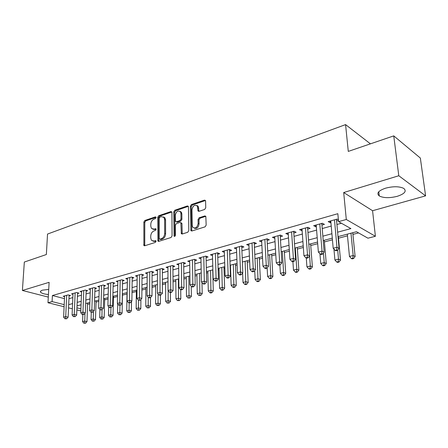 <?xml version="1.0" encoding="UTF-8"?>
<svg xmlns="http://www.w3.org/2000/svg" width="448" height="448" viewBox="0 0 448 448"><rect width="100%" height="100%" fill="white"/><g stroke="black" fill="none" stroke-linecap="round" stroke-linejoin="round"><path stroke-width="0.67" d="M156.094 217.521L155.394 216.882L144.838 220.489L143.847 222.074L143.898 245.56L144.654 245.778L155.344 242.424L156.061 241.298L155.91 240.783L153.95 241.058L151.43 240.307L150.735 237.972L150.741 236.051C150.942 233.514 152.023 231.801 153.978 230.916L155.366 230.462L156.078 229.337L155.938 228.85L153.983 229.135L151.435 228.379L150.786 226.134L150.791 224.235C150.993 221.726 152.068 220.018 154.011 219.117L155.389 218.646L156.094 217.521M385.594 188.171C378.353 190.714 376.242 193.301 379.26 195.944C383.561 198.083 389.558 198.212 397.247 196.319C404.701 193.816 406.879 191.184 403.771 188.412C399.342 186.295 393.282 186.217 385.594 188.171M48.72 289.436L42.577 290.136C40.695 290.735 40.068 291.446 40.684 292.281C41.826 293.412 44.408 294.157 48.44 294.521M204.658 209.451L205.75 207.743L205.587 201.046L205.453 200.486L204.434 200.11L191.408 204.562L190.344 206.237L190.904 230.653L191.85 230.989L205.066 226.85L206.17 225.137L205.822 216.311L204.809 215.93L199.142 217.773L198.055 219.47L198.134 223.513C197.126 227.752 195.306 228.956 192.662 227.125L192.203 225.406L191.934 209.742C192.982 205.492 194.813 204.305 197.422 206.192L198.022 210.969L199.007 211.327L204.658 209.451M393.753 135.878L420.342 158.049L425.6 195.86L398.793 175.745L393.753 135.878L348.281 151.407L345.576 124.606L47.527 234.058L46.362 254.526L24.332 262.046L22.4 290.466L49.112 282.324L47.992 302.742L52.086 301.599L52.405 295.523L337.837 213.69L338.576 221.642L346.298 219.492L375.402 236.281L367.948 238.196L356.479 231.734L337.977 236.639M398.793 175.745L343.694 192.539L346.298 219.492M171.914 212.514L171.741 211.876L170.867 211.59L158.749 215.734L157.735 217.342L157.937 241.114L158.743 241.36L171.024 237.513L172.071 235.872L171.914 212.514M174.787 210.246L187.342 205.957L188.289 206.282L188.446 206.886L188.804 230.602L187.729 232.282L182.235 234.002L181.334 233.694L180.858 222.74L179.95 222.432L176.383 223.597L175.33 225.249L175.414 235.211C175.174 236.27 174.726 236.589 174.065 236.169L173.746 211.893L174.787 210.246L175.711 210.655L188.266 206.371L187.342 205.957M22.4 290.466L48.3 297.097M69.087 295.938L70.549 295.529L68.158 294.89L63.151 296.302L64.568 296.671M77.532 293.569L79.027 293.154L76.636 292.499L71.523 293.938L72.974 294.33M86.156 291.155L87.685 290.724L85.294 290.063L80.074 291.53L81.558 291.939M94.965 288.686L96.527 288.249L94.142 287.566L88.81 289.072L90.328 289.498M103.97 286.166L105.566 285.718L103.18 285.018L97.731 286.552L99.288 287M113.17 283.584L114.8 283.13L112.42 282.414L106.854 283.987L108.444 284.452M122.573 280.952L124.242 280.482L121.867 279.754L116.172 281.355L117.807 281.854M132.188 278.253L133.896 277.777L131.527 277.032L125.703 278.673L127.378 279.194M142.022 275.498L143.769 275.01L141.406 274.243L135.453 275.923L137.166 276.472M152.085 272.681L153.871 272.182L151.519 271.393L145.421 273.112L147.185 273.689M162.378 269.797L164.209 269.282L161.862 268.481L155.624 270.239L157.433 270.85M172.917 266.84L174.787 266.319L172.452 265.496L166.068 267.294L167.927 267.938M183.708 263.822L185.618 263.284L183.299 262.438L176.758 264.281L178.668 264.964M194.751 260.725L196.717 260.176L194.404 259.308L187.706 261.195L189.672 261.918M197.876 206.041L197.887 206.41M206.074 257.55L208.079 256.99L205.783 256.099L198.923 258.031L200.945 258.798M217.666 254.302L219.727 253.725L217.448 252.812L210.414 254.794L212.492 255.612M229.555 250.97L231.666 250.382L229.404 249.441L222.197 251.474L224.336 252.342M241.746 247.554L243.908 246.949L241.662 245.986L234.27 248.069L236.477 248.998M254.246 244.054L256.469 243.432L254.24 242.441L246.658 244.58L248.931 245.543M267.07 240.458L269.349 239.82L267.148 238.806L259.364 241.002L261.705 241.965M280.235 236.768L282.576 236.113L280.398 235.071L272.406 237.322L274.82 238.286M293.748 232.982L296.15 232.31L294 231.235L285.796 233.548L288.282 234.517M307.63 229.096L310.1 228.402L307.972 227.298L299.544 229.673L302.109 230.642M321.894 225.098L324.425 224.386L322.33 223.25L313.667 225.691L315.784 226.811L316.316 226.66M52.405 295.523L64.478 298.654M68.964 298.67L72.834 297.595M77.42 296.33L81.43 295.215M86.055 293.938L90.216 292.785M94.875 291.497L99.187 290.304M103.891 288.999L108.36 287.762M113.103 286.451L117.74 285.169M122.522 283.842L127.327 282.509M132.149 281.176L137.133 279.798M141.999 278.449L147.168 277.021M152.074 275.66L157.433 274.176M162.383 272.804L167.944 271.27M172.939 269.881L178.702 268.29M183.742 266.89L189.722 265.238M194.807 263.827L201.012 262.114M206.147 260.691L212.582 258.91M217.762 257.471L224.442 255.623M229.673 254.178L236.606 252.258M241.881 250.796L249.077 248.802M254.402 247.33L261.878 245.258M267.254 243.774L275.016 241.623M280.442 240.122L288.506 237.888M293.983 236.37L302.361 234.052M307.894 232.523L316.596 230.11M322.179 228.564L331.229 226.061M336.868 224.498L341.41 223.244M338.408 219.834L337.092 219.089L328.188 221.603L330.271 222.751L330.921 222.566M336.549 220.993L338.464 220.455M87.595 304.349L89.841 303.761M96.04 302.126L98.857 301.381M104.653 299.852L108.08 298.95M113.45 297.534L117.505 296.464M122.433 295.165L127.014 293.961M131.998 292.645L136.349 291.497M141.898 290.035L145.891 288.982M152.034 287.364L155.641 286.412M162.406 284.631L165.614 283.78M173.023 281.831L175.812 281.092M183.893 278.964L186.245 278.342M195.031 276.03L196.918 275.531M206.438 273.017L207.844 272.647M218.131 269.937L219.027 269.702M223.994 268.391L224.857 268.162M230.121 266.778L230.485 266.678M235.497 265.362L237.104 264.936M247.274 262.254L249.665 261.621M259.342 259.073L262.556 258.227M271.712 255.814L275.789 254.738M284.39 252.465L289.38 251.154M297.399 249.038L303.341 247.47M310.738 245.521L317.694 243.69M324.436 241.909L332.444 239.798M338.492 238.207L347.486 235.833M352.929 234.399L358.568 232.91M370.44 143.842L345.576 124.606M343.694 192.539L372.574 210.722L425.6 195.86M372.574 210.722L375.402 236.281M337.574 232.204L350.924 228.603L338.576 221.642M68.695 304.657L72.576 303.61M77.174 302.372L81.2 301.291M85.831 300.037L90.003 298.917M94.679 297.657L99.002 296.492M103.718 295.221L108.203 294.011M112.958 292.729L117.606 291.474M122.405 290.186L127.226 288.887M132.065 287.582L137.06 286.233M141.943 284.917L147.129 283.522M152.051 282.195L157.427 280.745M162.394 279.406L167.972 277.906M172.984 276.556L178.769 274.994M183.826 273.633L189.829 272.014M194.93 270.642L201.158 268.962M206.31 267.574L212.772 265.832M217.969 264.432L224.672 262.623M229.925 261.212L236.88 259.336M242.178 257.908L249.407 255.959M254.755 254.52L262.254 252.498M267.658 251.042L275.447 248.942M280.896 247.475L288.994 245.291M294.498 243.807L302.91 241.545M308.465 240.044L317.206 237.692M322.818 236.18L331.906 233.727M52.086 301.599L64.193 304.646M80.825 310.906L76.866 309.921M72.358 308.801L68.555 307.854M64.098 306.746L47.992 302.742M76.95 307.849L80.909 308.846M332.298 238.146L323.187 240.559M317.559 242.054L308.795 244.378M303.223 245.857L294.79 248.091M289.274 249.553L281.159 251.709M275.694 253.159L267.887 255.231M262.472 256.665L254.951 258.658M249.592 260.081L242.351 262.002M237.042 263.407L230.065 265.261M224.806 266.655L218.086 268.436M212.878 269.819L206.405 271.538M201.242 272.905L195.003 274.557M189.885 275.918L183.876 277.514M178.808 278.858L173.012 280.392M167.989 281.725L162.4 283.209M157.422 284.525L152.04 285.953M147.106 287.263L141.91 288.641M137.021 289.94L132.014 291.267M127.165 292.55L122.338 293.832M117.533 295.109L112.874 296.341M108.114 297.606L103.622 298.799M98.896 300.048L94.567 301.196M89.886 302.439L85.708 303.548M81.066 304.78L77.034 305.85M248.892 245.554L248.819 243.97M261.582 241.998L261.498 240.397M274.602 238.347L274.506 236.734M287.963 234.606L287.857 232.971M301.689 230.759L301.566 229.107M315.784 226.811L315.65 225.137M330.271 222.751L330.12 221.054M152.88 229.247L154.924 229.505L153.983 229.135M156.061 229.135L154.924 229.505M152.897 241.164L154.896 241.416L153.95 241.058M156.033 241.058L154.896 241.416M156.083 217.353L145.779 220.87L144.788 222.449L144.743 245.745M170.867 211.59L171.797 211.994L159.684 216.126L158.67 217.734L158.799 241.343M159.869 217.123L159.158 218.254L159.158 238.51L159.874 239.187L161.37 238.717C163.374 237.832 164.472 236.096 164.668 233.514L164.629 219.593L164.041 217.47L161.342 216.625L159.869 217.123M159.807 239.204L160.821 239.551L159.874 239.187M163.498 216.899L164.976 217.862L165.564 219.985L165.609 233.884C165.418 236.471 164.315 238.202 162.31 239.086L160.821 239.551M180.992 222.802L181.787 223.138L181.966 223.787L182.224 234.007M175.711 210.655L174.675 212.296L174.888 236.264M180.925 213.511L180.477 211.831C177.962 210.14 176.221 211.338 175.252 215.415L175.476 221.48L176.366 221.777L179.928 220.606L180.986 218.943L180.925 213.511L181.849 213.92L181.401 212.24L180.023 211.305M176.243 221.805L177.296 222.169L176.366 221.777M181.849 213.92L181.916 219.346L180.863 220.998L177.296 222.169M196.896 205.565L198.341 206.618L198.923 211.35M194.146 228.138C196.767 228.984 198.402 227.573 199.063 223.916L198.134 223.513M205.822 216.322L200.066 218.182L198.979 219.878L199.063 223.916M205.464 200.514L192.332 204.988L191.262 206.662L191.811 231M82.846 314.597L82.583 321.602L84.683 321.087L86.985 321.63L87.646 303.033M84.689 322.974L83.849 323.176L85.607 323.193L84.689 322.974L84.969 313.253M83.849 323.176L82.583 321.602M86.985 321.63L85.607 323.193M66.69 295.305L65.71 316.607L63.61 317.145L64.607 295.893M69.121 295.148L68.135 317.178L65.71 316.607L65.738 318.545L64.893 318.758L66.707 318.774L65.738 318.545M66.707 318.774L68.135 317.178M63.61 317.145L64.893 318.758M91.291 312.25L91.045 319.536L93.19 319.01L95.491 319.57L96.079 300.798M93.19 320.919L92.327 321.126L94.108 321.138L93.19 320.919L93.436 311.483M92.327 321.126L91.045 319.536M95.491 319.57L94.108 321.138M99.915 309.742L99.691 317.425L101.881 316.887L104.177 317.458L104.686 298.514M101.87 318.819L100.99 319.032L102.788 319.049L101.87 318.819L102.082 309.686M100.99 319.032L99.691 317.425M104.177 317.458L102.788 319.049M108.724 306.835L108.517 315.269L110.751 314.726L113.047 315.308L113.478 296.184M110.734 316.68L109.838 316.893L111.653 316.91L110.734 316.68L110.919 307.608M109.838 316.893L108.517 315.269M113.047 315.308L111.653 316.91M117.723 303.845L117.533 313.068L119.818 312.508L122.108 313.107L122.455 293.798M119.784 314.49L118.871 314.709L120.702 314.726L119.784 314.49L119.958 305.329M118.871 314.709L117.533 313.068M122.108 313.107L120.702 314.726M75.135 292.925L74.239 314.429L72.089 314.978L73.007 293.524M77.566 292.757L76.664 315.011L74.239 314.429L74.256 316.389L73.394 316.607L75.225 316.624L74.256 316.389M75.225 316.624L76.664 315.011M72.089 314.978L73.394 316.607M83.765 290.494L82.953 312.2L80.758 312.76L81.592 291.105M86.184 290.31L85.372 312.799L82.953 312.2L82.958 314.188L82.079 314.412L83.927 314.423L82.958 314.188M83.927 314.423L85.372 312.799M80.758 312.76L82.079 314.412M92.579 288.008L91.851 309.926L89.606 310.498L90.356 288.635M94.993 287.812L94.27 310.542L91.851 309.926L91.851 311.937L90.95 312.166L92.814 312.183L91.851 311.937M92.814 312.183L94.27 310.542M89.606 310.498L90.95 312.166M101.584 285.471L100.951 307.602L98.655 308.19L99.316 286.11M103.992 285.258L103.365 308.23L100.951 307.602L100.94 309.635L100.022 309.87L101.903 309.887L100.94 309.635M101.903 309.887L103.365 308.23M98.655 308.19L100.022 309.87M127.036 292.589L126.745 310.822L129.074 310.251L131.359 310.862L131.488 301.437M129.035 312.25L128.106 312.474L129.954 312.491L129.035 312.25L129.186 302.87M128.106 312.474L126.745 310.822M131.359 310.862L129.954 312.491M110.79 282.873L110.247 305.228L107.906 305.827L108.466 283.528M113.193 282.643L112.655 305.866L110.247 305.228L110.23 307.289L109.29 307.524L111.194 307.541L110.23 307.289M111.194 307.541L112.655 305.866M107.906 305.827L109.29 307.524M136.366 290.114L136.153 308.521L138.538 307.938L140.818 308.566L140.902 299.533M138.494 309.966L137.536 310.195L139.401 310.212L138.494 309.966L138.617 300.227M137.536 310.195L136.153 308.521M140.818 308.566L139.401 310.212M120.198 280.224L119.756 302.798L117.359 303.408L117.824 280.89M122.59 279.978L122.164 303.453L119.756 302.798L119.728 304.881L118.77 305.127L120.691 305.144L119.728 304.881M120.691 305.144L122.164 303.453M117.359 303.408L118.77 305.127M145.897 287.582L145.774 306.174L148.215 305.581L150.483 306.219L150.522 297.601M148.154 307.63L147.179 307.866L149.066 307.882L148.154 307.63L148.26 297.27M147.179 307.866L145.774 306.174M150.483 306.219L149.066 307.882M129.819 277.508L129.483 300.311L127.036 300.938L127.394 278.197M132.205 277.245L131.886 300.983L129.483 300.311L129.444 302.422L128.464 302.669L129.422 302.938L130.402 302.691L129.444 302.422M130.402 302.691L131.886 300.983M127.036 300.938L128.464 302.669M155.646 285.001L155.613 303.772L158.105 303.162L160.367 303.817L160.362 295.126M158.038 305.239L157.035 305.48L158.939 305.497L158.038 305.239L158.11 294M157.035 305.48L155.613 303.772M160.367 303.817L158.939 305.497M139.664 274.736L139.434 297.769L136.926 298.407L137.183 275.436M141.394 274.249L142.033 274.456L141.826 298.458L139.434 297.769L139.384 299.908L138.382 300.16L140.342 300.182L139.384 299.908M140.342 300.182L141.826 298.458M136.926 298.407L138.382 300.16M165.609 282.358L165.67 301.319L168.218 300.692L170.475 301.364L170.425 292.544M168.14 302.798L167.121 303.044L169.042 303.061L168.14 302.798L168.174 290.64M167.121 303.044L165.67 301.319M170.475 301.364L169.042 303.061M149.733 271.897L149.621 295.165L147.05 295.82L147.19 272.614M152.09 271.589L152.001 295.876L149.621 295.165L149.559 297.332L148.529 297.595L149.486 297.875L150.511 297.612L149.559 297.332M150.511 297.612L152.001 295.876M147.05 295.82L148.529 297.595M175.801 279.653L175.958 298.805L178.567 298.166L180.813 298.855L180.712 289.598M178.478 300.294L177.43 300.552L179.374 300.569L178.478 300.294L178.382 278.97M177.43 300.552L175.958 298.805M180.813 298.855L179.374 300.569M160.037 268.996L160.042 292.505L157.416 293.171L157.438 269.73M162.378 268.654L162.417 293.227L160.042 292.505L159.97 294.7L158.917 294.963L159.869 295.249L160.922 294.986L159.97 294.7M160.922 294.986L162.417 293.227M157.416 293.171L158.917 294.963M186.222 276.886L186.486 296.234L189.157 295.585L191.391 296.285L191.229 286.25M189.05 297.741L187.981 297.998L189.946 298.021L189.05 297.741L188.866 276.186M187.981 297.998L186.486 296.234M191.391 296.285L189.946 298.021M170.582 266.022L170.716 289.772L168.028 290.461L167.922 266.773M172.911 265.658L173.079 290.517L170.716 289.772L170.632 292.001L169.551 292.27L170.498 292.566L171.578 292.292L170.632 292.001M171.578 292.292L173.079 290.517M168.028 290.461L169.551 292.27M196.89 274.058L197.26 293.608L199.993 292.936L202.216 293.658L201.975 282.559M199.875 295.12L198.783 295.389L200.766 295.406L199.875 295.12L199.595 273.342M198.783 295.389L197.26 293.608M202.216 293.658L200.766 295.406M181.378 262.976L181.653 286.983L178.892 287.689L178.657 263.749M183.697 262.584L183.999 287.745L181.653 286.983L181.546 289.234L180.443 289.514L181.39 289.817L182.493 289.537L181.546 289.234M182.493 289.537L183.999 287.745M178.892 287.689L180.443 289.514M207.81 271.163L208.292 290.914L211.086 290.231L213.293 290.97L212.727 269.858M210.958 292.443L209.838 292.712L210.722 293.003L211.842 292.734L210.958 292.443L210.577 270.43M209.838 292.712L208.292 290.914M213.293 290.97L211.842 292.734M218.982 268.201L219.587 288.154L222.449 287.454L224.644 288.215L223.944 266.885M222.303 289.699L221.161 289.974L222.034 290.276L223.182 290.002L222.303 289.699L221.822 267.445M221.161 289.974L219.587 288.154M224.644 288.215L223.182 290.002M230.429 265.166L231.151 285.331L234.091 284.614L236.264 285.393L235.435 263.833M233.929 286.888L232.753 287.174L233.626 287.482L234.802 287.196L233.929 286.888L233.335 264.393M232.753 287.174L231.151 285.331M236.264 285.393L234.802 287.196M242.614 273.045L243.006 282.436L246.014 281.702L248.175 282.503L247.206 260.714M245.84 284.01L244.636 284.301L245.498 284.614L246.702 284.323L245.84 284.01L245.129 261.262M244.636 284.301L243.006 282.436M248.175 282.503L246.702 284.323M254.727 270.525L255.153 279.474L258.238 278.718L260.378 279.541L259.263 257.516M258.048 281.058L256.816 281.355L257.673 281.68L258.905 281.383L258.048 281.058L257.214 258.059M256.816 281.355L255.153 279.474M260.378 279.541L258.905 281.383M267.148 267.96L267.607 276.433L270.771 275.66L272.888 276.5L271.622 254.24M270.564 278.029L269.298 278.337L270.15 278.667L271.41 278.365L270.564 278.029L270.771 275.66L269.606 254.772M269.298 278.337L267.607 276.433M272.888 276.5L271.41 278.365M279.871 264.947L280.381 273.314L283.623 272.524L285.723 273.386L284.29 250.88M283.399 274.926L282.1 275.24L282.94 275.582L284.239 275.268L283.399 274.926L283.623 272.524L282.307 251.406M282.1 275.24L280.381 273.314M285.723 273.386L284.239 275.268M292.914 261.66L293.485 270.116L296.811 269.304L298.883 270.189L297.287 247.43M296.57 271.74L295.238 272.065L296.066 272.412L297.399 272.093L296.57 271.74L296.811 269.304L295.333 247.946M295.238 272.065L293.485 270.116M298.883 270.189L297.399 272.093M306.275 257.998L306.93 266.834L310.346 266L312.39 266.913L310.615 243.897M310.083 268.475L308.717 268.806L309.534 269.164L310.901 268.834L310.083 268.475L310.346 266L309.579 255.931M308.717 268.806L306.93 266.834M312.39 266.913L310.901 268.834M319.945 253.77L320.734 263.463L324.24 262.606L326.256 263.547L324.296 240.268M323.954 265.121L322.554 265.457L323.361 265.832L324.766 265.49L323.954 265.121L324.24 262.606L323.445 253.058M322.554 265.457L320.734 263.463M326.256 263.547L324.766 265.49M333.939 249.066L334.908 260.002L338.509 259.123L340.497 260.092L338.341 236.544M338.206 261.671L336.762 262.024L337.557 262.405L339.002 262.058L338.206 261.671L338.509 259.123L337.697 250.124M336.762 262.024L334.908 260.002M340.497 260.092L339.002 262.058M347.323 234.158L349.468 256.452L353.17 255.545L355.124 256.536L352.761 232.719M352.845 258.132L351.361 258.49L352.145 258.882L353.623 258.53L352.845 258.132L353.17 255.545L350.974 233.19M351.361 258.49L349.468 256.452M355.124 256.536L353.623 258.53M192.444 259.862L192.847 284.122L190.025 284.844L189.65 260.646M197.747 206.343L197.579 205.822M197.613 205.929L197.187 205.638M194.74 259.431L195.188 284.906L192.847 284.122L192.735 286.406L191.604 286.692L192.539 287L193.67 286.714L192.735 286.406M193.67 286.714L195.188 284.906M190.025 284.844L191.604 286.692M203.773 256.665L204.327 281.187L201.432 281.926L200.917 257.471M206.058 256.206L206.651 281.994L204.327 281.187L204.198 283.506L203.039 283.797L203.969 284.116L205.128 283.825L204.198 283.506M205.128 283.825L206.651 281.994M201.432 281.926L203.039 283.797M215.387 253.394L216.093 278.18L213.125 278.942L212.458 254.218M217.65 252.896L218.4 279.009L216.093 278.18L215.947 280.532L214.76 280.829L215.684 281.159L216.871 280.857L215.947 280.532M216.871 280.857L218.4 279.009M213.125 278.942L214.76 280.829M227.287 250.04L228.155 275.1L225.114 275.878L224.286 250.886M229.538 249.497L230.451 275.946L228.155 275.1L227.998 277.48L226.778 277.788L227.696 278.124L228.917 277.816L227.998 277.48M228.917 277.816L230.451 275.946M225.114 275.878L226.778 277.788M239.495 246.596L240.531 271.936L237.406 272.737L236.415 247.47M241.724 246.014L242.805 272.81L240.531 271.936L240.352 274.355L239.103 274.669L240.016 275.016L241.265 274.697L240.352 274.355M241.265 274.697L242.805 272.81M237.406 272.737L239.103 274.669M252.017 243.068L253.232 268.694L250.023 269.511L248.858 243.958M254.229 242.446L255.483 269.584L253.232 268.694L253.036 271.146L251.754 271.471L252.655 271.824L253.938 271.499L253.036 271.146M253.938 271.499L255.483 269.584M250.023 269.511L251.754 271.471M264.863 239.45L266.263 265.362L262.97 266.202L261.621 240.363M267.042 238.834L268.492 266.28L266.263 265.362L266.05 267.848L264.734 268.184L265.63 268.548L266.946 268.212L266.05 267.848M266.946 268.212L268.492 266.28M262.97 266.202L264.734 268.184M278.051 235.732L279.647 261.94L276.265 262.802L274.725 236.673M280.196 235.127L281.854 262.886L279.647 261.94L279.412 264.466L278.062 264.807L278.947 265.182L280.297 264.841L279.412 264.466M280.297 264.841L281.854 262.886M276.265 262.802L278.062 264.807M291.592 231.913L293.39 258.429L289.918 259.314L288.176 232.882M293.698 231.319L295.574 259.403L293.39 258.429L293.138 260.994L291.749 261.346L292.622 261.733L294.011 261.38L293.138 260.994M294.011 261.38L295.574 259.403M289.918 259.314L291.749 261.346M305.502 227.993L307.513 254.822L303.946 255.73L301.986 228.984M307.569 227.41L309.669 255.819L307.513 254.822L307.244 257.426L305.816 257.785L306.678 258.182L308.106 257.824L307.244 257.426M308.106 257.824L309.669 255.819M303.946 255.73L305.816 257.785M319.794 223.966L322.034 251.11L318.366 252.045L316.182 224.986M321.815 223.395L324.156 252.14L322.034 251.11L321.737 253.758L320.27 254.128L321.121 254.537L322.588 254.162L321.737 253.758M322.588 254.162L324.156 252.14M318.366 252.045L320.27 254.128M334.482 219.828L336.963 247.296L333.189 248.259L330.77 220.875M336.459 219.268L339.052 248.36L336.963 247.296L336.644 249.984L335.138 250.365L335.972 250.785L337.478 250.404L336.644 249.984M337.478 250.404L339.052 248.36M333.189 248.259L335.138 250.365M156.016 217.14L155.394 216.882M155.949 240.845L155.35 240.615M155.982 228.922L155.372 228.676M144.62 245.157L143.668 244.81M144.788 222.449L143.847 222.074M145.779 220.87L144.838 220.489M158.665 240.75L157.718 240.386M158.67 217.734L157.735 217.342M159.684 216.126L158.749 215.734M162.31 239.086L161.37 238.717M165.609 233.884L164.668 233.514M165.564 219.985L164.629 219.593M182.078 233.397L181.143 233.016M181.966 223.787L181.031 223.395M174.866 236.057L173.925 235.682M174.675 212.296L173.746 211.893M180.863 220.998L179.928 220.606M181.916 219.346L180.986 218.943M198.794 210.79L197.87 210.37M198.738 208.186L197.82 207.766M198.979 219.878L198.055 219.47M200.066 218.182L199.142 217.773M205.733 216.345L204.809 215.93M191.66 230.39L190.725 229.998M191.262 206.662L190.344 206.237M192.332 204.988L191.408 204.562M205.352 200.547L204.434 200.11M151.452 271.415L152.09 271.628M161.745 268.514L162.378 268.733M172.278 265.546L172.911 265.765M183.064 262.506L183.691 262.735M194.107 259.392L194.734 259.627M205.425 256.2L206.046 256.441M217.017 252.935L217.638 253.182M228.9 249.586L229.516 249.838M241.086 246.148L241.696 246.411M253.585 242.626L254.19 242.894M266.409 239.014L267.008 239.288M279.569 235.301L280.162 235.586M293.082 231.493L293.67 231.784M306.964 227.584L307.541 227.881M321.222 223.563L321.787 223.871M335.877 219.436L336.437 219.75M379.26 195.944L378.773 191.738M40.684 292.281L40.757 291.043M144.553 245.801L143.898 245.56M158.648 241.388L157.937 241.114M164.976 217.862L164.041 217.47M182.146 234.024L181.334 233.694M181.787 223.138L180.858 222.74M174.614 236.387L174.065 236.169M181.401 212.24L180.477 211.831M198.884 211.361L198.022 210.969M198.341 206.618L197.422 206.192M191.766 231.011L190.904 230.653"/></g></svg>
